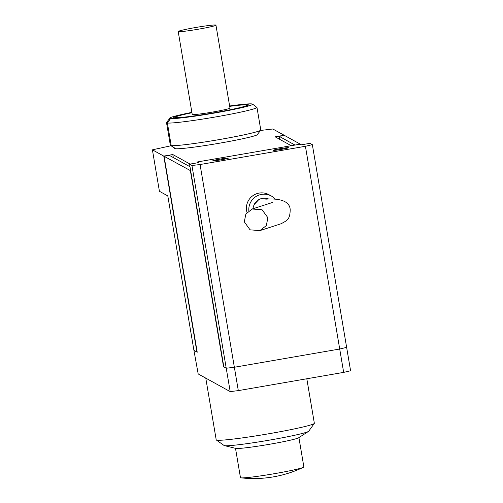 <?xml version="1.0" encoding="UTF-8"?>
<svg xmlns="http://www.w3.org/2000/svg" width="503" height="503" viewBox="0 0 503 503"><rect width="100%" height="100%" fill="white"/><g stroke="black" fill="none" stroke-linecap="round" stroke-linejoin="round"><path stroke-width="0.75" d="M212.838 160.797A7.847 0.434 -9.6 0 0 220.892 159.847A7.847 0.434 -9.6 0 0 228.287 158.156A7.847 0.434 -9.6 0 0 228.268 158.124A7.847 0.434 -9.6 0 0 220.207 159.074A7.847 0.434 -9.6 0 0 212.813 160.771A7.847 0.434 -9.6 0 0 212.838 160.797M273.041 150.372A7.847 0.434 -9.6 0 0 281.095 149.422A7.847 0.434 -9.6 0 0 288.489 147.731A7.847 0.434 -9.6 0 0 288.464 147.7A7.847 0.434 -9.6 0 0 280.41 148.655A7.847 0.434 -9.6 0 0 273.016 150.347A7.847 0.434 -9.6 0 0 273.041 150.372M190.103 164.085L172.812 154.54L163.777 156.106L152.409 149.831L159.42 191.285L167.801 195.906L193.932 350.409L197.182 352.012M291.243 145.7L275.147 136.822L284.176 135.257L272.808 128.988L260.567 130.453M171.158 145.719L152.409 149.831M197.39 161.953L198.584 162.614L189.556 164.179L223.848 366.913L226.237 368.234L191.945 165.5L200.068 164.525L305.422 146.285L312.344 144.65L309.955 143.33L300.926 144.895L299.725 144.235L197.39 161.953L197.528 162.796M189.556 164.179L191.945 165.5M163.777 156.106L196.924 352.056M312.344 144.65L346.636 347.384L339.707 349.019L305.422 146.285M200.068 164.525L234.36 367.259L339.707 349.019L234.36 367.259L226.237 368.234L223.81 366.706M173.315 157.552L172.812 154.54M190.668 170.75L164.079 156.27L169.348 155.358L189.989 166.751M295.003 145.053L279.209 136.338L279.718 139.344M279.209 136.338L284.478 135.426L301.467 144.801M164.079 156.27L197.22 352.226L193.932 350.409L198.182 373.936L230.192 391.598L226.237 368.234L234.36 367.259L238.315 390.624L230.192 391.598M343.662 372.383L339.707 349.019L346.636 347.384L350.591 370.749L343.662 372.383L238.315 390.624M190.404 170.794L223.546 366.75M314.293 423.419L308.748 431.19A42.988 2.396 170.4 0 1 308.496 431.411A42.988 2.396 170.4 0 1 285.647 437.138A42.988 2.396 170.4 0 1 224.42 445.633A42.988 2.396 170.4 0 1 224.105 445.507L216.315 439.987A49.759 2.773 -9.6 0 0 287.546 430.298A49.759 2.773 -9.6 0 0 314.293 423.419A49.759 2.773 -9.6 0 0 314.344 423.256L306.817 378.765M188.512 28.822A19.139 1.069 170.4 0 1 215.95 25.15A19.139 1.069 170.4 0 1 205.645 27.86A19.139 1.069 170.4 0 1 178.207 31.532A19.139 1.069 170.4 0 1 188.512 28.822M215.95 25.15L229.972 108.051A19.139 1.069 170.4 0 1 219.666 110.761A19.139 1.069 170.4 0 1 192.234 114.439L178.207 31.532M229.689 106.353A36.367 2.025 170.4 0 1 246.954 105.177A36.367 2.025 170.4 0 1 227.375 110.333A36.367 2.025 170.4 0 1 175.245 117.312A36.367 2.025 170.4 0 1 191.945 112.741M308.496 431.411L298.669 437.767A32.154 1.792 170.4 0 1 281.579 442.049A32.154 1.792 170.4 0 1 235.788 448.399L224.42 445.633M298.914 437.61L303.862 466.885A32.154 1.792 170.4 0 1 303.334 467.325A32.154 1.792 170.4 0 1 286.553 471.443A32.154 1.792 170.4 0 1 241.1 477.85A32.154 1.792 170.4 0 1 240.459 477.611L235.505 448.33M205.771 378.124L216.215 439.848A49.759 2.773 -9.6 0 0 216.315 439.987M229.67 106.259A37.895 2.113 170.4 0 1 248.35 104.794A37.895 2.113 170.4 0 1 248.425 105.052A37.895 2.113 170.4 0 1 211.719 113.282A37.895 2.113 170.4 0 1 173.856 117.696A37.895 2.113 170.4 0 1 173.818 117.671A37.895 2.113 170.4 0 1 191.926 112.641M171.215 145.625A45.93 2.559 -9.6 0 0 219.145 139.608A45.93 2.559 -9.6 0 0 260.805 130.114L256.983 107.504A45.93 2.559 170.4 0 1 215.328 116.992A45.93 2.559 170.4 0 1 167.392 123.015L171.215 145.625L175.195 148.423L174.811 148.555A42.107 2.345 170.4 0 1 174.774 148.53A42.107 2.345 170.4 0 1 174.767 148.53L174.811 148.555A42.107 2.345 170.4 0 0 216.887 143.651A42.107 2.345 170.4 0 0 257.674 134.508L257.951 134.125M167.392 123.015L170.228 119.041L169.712 118.412A42.107 2.345 -9.6 0 0 214.102 113.112A42.107 2.345 -9.6 0 0 252.531 104.102A42.107 2.345 -9.6 0 0 252.487 104.077L256.983 107.504M260.805 130.114L257.586 134.226M252.487 104.077A42.107 2.345 -9.6 0 0 229.626 105.995M191.882 112.376A42.107 2.345 -9.6 0 0 169.63 118.13A42.107 2.345 -9.6 0 0 169.712 118.412L166.493 122.525A45.93 2.559 170.4 0 1 166.493 122.518L170.322 145.134L174.811 148.555M169.712 118.412L169.329 118.545L169.568 119.966M247.011 212.473A15.31 15.247 -61.1 0 1 269.067 194.755L271.457 196.076A15.31 15.247 -61.1 0 0 248.847 210.776A15.31 15.247 -61.1 0 1 275.342 199.144A15.31 15.247 -61.1 0 0 271.457 196.076L267.866 194.095M254.694 203.533A11.481 11.437 -61.1 0 1 269.08 199.182A11.481 11.437 -61.1 0 0 258.391 199.949M267.904 217.749L266.282 225.621L259.938 230.6L250.066 229.833L244.295 221.836L245.879 214.001L252.154 209.015L262.069 209.751L267.904 217.749M246.954 105.177L247.055 105.768M241.1 477.85A114.835 114.835 0 0 0 303.334 467.325M175.245 117.312L175.346 117.897M169.63 118.13L169.354 118.513M259.932 230.6L281.284 223.684C286.484 220.584 290.112 220.176 290.181 209.6C289.558 197.22 268.872 198.974 265.741 199.157L265.741 199.157M252.154 209.015L272.833 202.363M252.846 208.776L254.028 204.702L258.586 199.829"/></g></svg>
